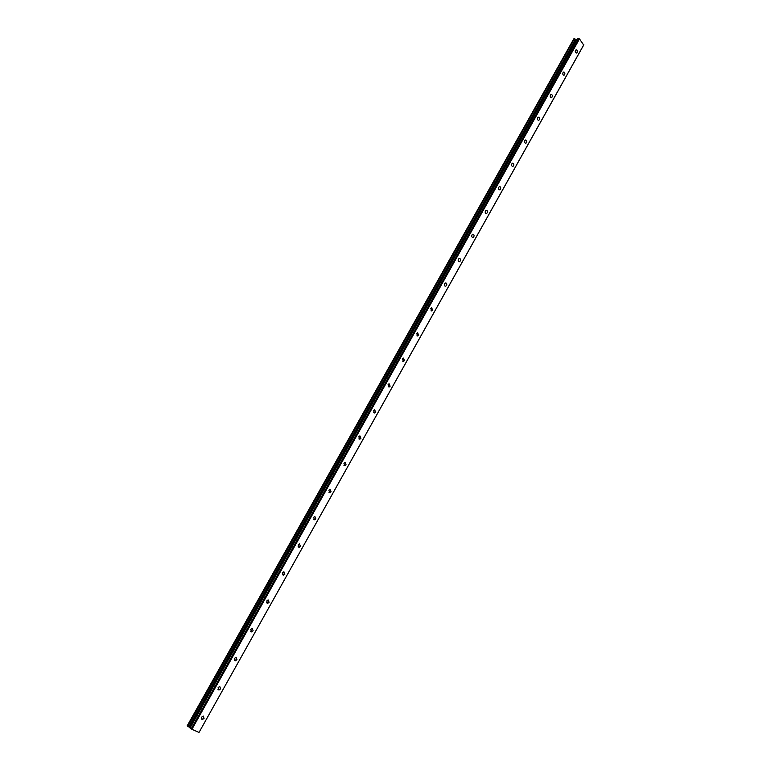 <?xml version="1.0" encoding="UTF-8"?>
<svg xmlns="http://www.w3.org/2000/svg" width="771" height="771" viewBox="0 0 771 771"><rect width="100%" height="100%" fill="white"/><g stroke="black" fill="none" stroke-linecap="round" stroke-linejoin="round"><path stroke-width="1.16" d="M201.52 717.242L202.339 719.594L204.055 718.399L203.226 716.047L201.52 717.242M575.474 50.394C575.002 52.042 575.339 52.91 576.496 53.006L577.055 52.476C577.527 50.828 577.19 49.961 576.033 49.864L575.474 50.394M563.032 72.59C562.551 74.238 562.897 75.105 564.054 75.192L564.632 74.652C565.114 73.004 564.767 72.137 563.601 72.05L563.032 72.59M550.446 95.026C549.964 96.664 550.311 97.532 551.477 97.628L552.075 97.059C552.556 95.421 552.219 94.554 551.043 94.467L550.446 95.026M537.724 117.712C537.242 119.351 537.589 120.209 538.765 120.295L539.392 119.717C539.873 118.079 539.527 117.221 538.351 117.134L537.724 117.712M524.868 140.64C524.376 142.269 524.723 143.127 525.918 143.213L526.564 142.625C527.046 140.987 526.699 140.129 525.514 140.043L524.868 140.64M511.867 163.818C511.375 165.447 511.722 166.305 512.917 166.391L513.592 165.775C514.084 164.146 513.737 163.298 512.542 163.211L511.867 163.818M498.721 187.257C498.23 188.885 498.577 189.733 499.781 189.82L500.475 189.184C500.977 187.565 500.63 186.717 499.425 186.63L498.721 187.257M485.431 210.965C484.93 212.574 485.287 213.422 486.491 213.509L487.224 212.854C487.725 211.244 487.368 210.396 486.164 210.31L485.431 210.965M471.997 234.924C471.486 236.533 471.842 237.381 473.057 237.458L473.818 236.793C474.319 235.184 473.963 234.336 472.758 234.249L471.997 234.924M458.408 259.162C457.897 260.762 458.244 261.6 459.468 261.687L460.258 260.993C460.769 259.393 460.412 258.555 459.198 258.468L458.408 259.162M444.665 283.67C444.144 285.26 444.501 286.099 445.725 286.186L446.554 285.472C447.064 283.873 446.708 283.034 445.484 282.947L444.665 283.67M430.758 308.458L431.818 310.964L432.685 310.221L431.625 307.716L430.758 308.458M416.706 333.525L417.757 336.021L418.663 335.26L417.603 332.764L416.706 333.525M402.481 358.881L403.532 361.368L404.476 360.587L403.426 358.091L402.481 358.881M388.092 384.536L389.143 387.013L390.126 386.204L389.076 383.727L388.092 384.536M373.54 410.49L374.581 412.957L375.612 412.109L374.571 409.642L373.54 410.49M358.823 436.743L359.845 439.2L360.924 438.333L359.893 435.875L358.823 436.743M343.924 463.304L344.945 465.751L346.073 464.855L345.051 462.407L343.924 463.304M328.851 490.183L329.853 492.621L331.038 491.696L330.027 489.257L328.851 490.183M313.595 517.38L314.587 519.808L315.831 518.854L314.828 516.425L313.595 517.38M298.165 544.904L299.138 547.323L300.43 546.34L299.456 543.921L298.165 544.904M282.543 572.766L283.497 575.166L284.856 574.154L283.892 571.745L282.543 572.766M266.727 600.956L267.662 603.356L269.089 602.296L268.154 599.905L266.727 600.956M250.729 629.493L251.635 631.883L253.129 630.794L252.213 628.413L250.729 629.493M234.529 658.386L235.406 660.757L236.967 659.639L236.08 657.268L234.529 658.386M218.126 687.626L218.974 689.997L220.612 688.84L219.754 686.479L218.126 687.626M190.109 727.805L188.943 726.995L575.609 39.311L576.939 39.408M583.83 44.708L199.014 732.45L191.912 729.299L579.493 38.887L583.686 45.075L199.014 732.45M190.051 728.046L577.45 38.608L190.003 727.988L191.912 729.299M187.208 725.916L573.903 38.772L187.17 725.877L188.943 726.995M573.903 38.772L187.584 726.195M187.806 726.33L574.376 38.752M574.578 38.839L575.503 39.273L188.837 726.928M577.45 38.608L579.493 38.887M191.16 728.874L578.828 38.55M282.437 574.646L283.497 575.166M189.174 727.12L575.802 39.408M189.338 727.226L575.976 39.446M202.339 719.594L201.279 718.813M564.054 75.192L563.562 75.201M551.477 97.628L550.957 97.618M538.765 120.295L538.216 120.286M525.918 143.213L525.33 143.194M512.917 166.391L512.31 166.353M499.781 189.82L499.136 189.762M486.491 213.509L485.817 213.442M473.057 237.458L472.344 237.372M459.468 261.687L458.726 261.571M445.725 286.186L444.944 286.051M431.818 310.964L431.008 310.8M417.757 336.021L416.918 335.828M403.532 361.368L402.655 361.146M389.143 387.013L388.237 386.763M374.581 412.957L373.646 412.668M359.845 439.2L358.881 438.872M344.945 465.751L343.943 465.385M329.853 492.621L328.841 492.206M314.587 519.808L313.546 519.355M299.138 547.323L298.078 546.822M267.662 603.356L266.583 602.758M251.635 631.883L250.556 631.237M235.406 660.757L234.336 660.082M218.974 689.997L217.904 689.264M187.17 725.877L573.836 38.801M190.003 727.988L577.363 38.656"/></g></svg>
